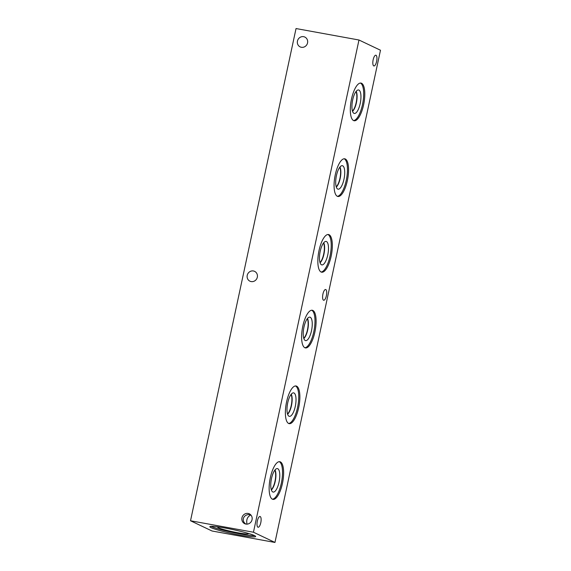 <?xml version="1.0" encoding="UTF-8"?>
<svg xmlns="http://www.w3.org/2000/svg" width="571" height="571" viewBox="0 0 571 571"><rect width="100%" height="100%" fill="white"/><g stroke="black" fill="none" stroke-linecap="round" stroke-linejoin="round"><path stroke-width="0.86" d="M380.486 50.234L274.965 542.45L212.027 530.994L190.514 520.766L296.035 28.55L358.973 40.006L380.486 50.234M260.198 516.548A5.46 1.856 -79.7 0 1 260.84 522.444A5.46 1.856 -79.7 0 1 258.085 527.24A5.46 1.856 -79.7 0 1 257.921 527.19A5.46 1.856 -79.7 0 1 257.285 521.294A5.46 1.856 -79.7 0 1 260.041 516.498A5.46 1.856 -79.7 0 1 260.198 516.548M250.826 514.935C247.357 516.705 246.087 519.781 247.015 524.164M245.851 524.085C240.484 520.402 244.081 513.336 250.583 514.778L250.69 514.792M376.025 55.266A5.46 1.856 -79.7 0 1 376.66 61.168A5.46 1.856 -79.7 0 1 373.905 65.965A5.46 1.856 -79.7 0 1 373.741 65.908A5.46 1.856 -79.7 0 1 373.106 60.012A5.46 1.856 -79.7 0 1 375.861 55.216A5.46 1.856 -79.7 0 1 376.025 55.266M325.791 289.561A5.46 1.856 -79.7 0 1 326.434 295.457A5.46 1.856 -79.7 0 1 323.678 300.253A5.46 1.856 -79.7 0 1 323.514 300.203A5.46 1.856 -79.7 0 1 322.879 294.308A5.46 1.856 -79.7 0 1 325.634 289.511A5.46 1.856 -79.7 0 1 325.791 289.561M279.24 461.682A19.143 6.502 -79.7 0 1 279.269 461.689A19.143 6.502 -79.7 0 1 281.66 481.539A19.143 6.502 -79.7 0 1 272.417 499.204A19.143 6.502 -79.7 0 1 270.154 478.519A19.143 6.502 -79.7 0 1 279.811 461.711A19.143 6.502 -79.7 0 1 280.382 461.896A19.143 6.502 -79.7 0 1 282.616 482.566A19.143 6.502 -79.7 0 1 272.959 499.375A19.143 6.502 -79.7 0 1 272.388 499.19M272.781 491.959A11.934 4.054 -79.7 0 1 271.304 479.526A11.934 4.054 -79.7 0 1 277.099 468.577A11.934 4.054 -79.7 0 1 277.763 468.712A11.934 4.054 -79.7 0 1 279.062 482.045A11.934 4.054 -79.7 0 1 272.838 491.988A11.934 4.054 -79.7 0 1 272.781 491.959M275.022 469.933A11.113 3.776 -79.7 0 1 275.429 480.368A11.113 3.776 -79.7 0 1 271.375 489.989A11.113 3.776 -79.7 0 0 275.422 480.368A11.113 3.776 -79.7 0 0 275.022 469.94M271.282 489.697A10.92 3.704 100.3 0 0 275.179 480.318A10.92 3.704 100.3 0 0 274.829 470.176M295.478 385.953A19.143 6.502 -79.7 0 1 295.5 385.967A19.143 6.502 -79.7 0 1 297.891 405.817A19.143 6.502 -79.7 0 1 288.648 423.475M296.62 386.167A19.143 6.502 -79.7 0 1 298.847 406.837A19.143 6.502 -79.7 0 1 289.19 423.646A19.143 6.502 -79.7 0 1 288.619 423.461A19.143 6.502 -79.7 0 1 286.392 402.791A19.143 6.502 -79.7 0 1 296.049 385.982A19.143 6.502 -79.7 0 1 296.62 386.167M289.012 416.238A11.934 4.054 -79.7 0 1 287.534 403.804A11.934 4.054 -79.7 0 1 293.33 392.855A11.934 4.054 -79.7 0 1 293.994 392.991A11.934 4.054 -79.7 0 1 295.3 406.324A11.934 4.054 -79.7 0 1 289.069 416.259A11.934 4.054 -79.7 0 1 289.012 416.238M291.26 394.211A11.113 3.776 -79.7 0 1 291.667 404.639A11.113 3.776 -79.7 0 1 287.606 414.26A11.113 3.776 -79.7 0 0 291.66 404.639A11.113 3.776 -79.7 0 0 291.253 394.211M287.513 413.968A10.92 3.704 100.3 0 0 291.41 404.596A10.92 3.704 100.3 0 0 291.067 394.447M311.709 310.231A19.143 6.502 -79.7 0 1 311.737 310.239A19.143 6.502 -79.7 0 1 314.129 330.088A19.143 6.502 -79.7 0 1 304.878 347.753M312.851 310.446A19.143 6.502 -79.7 0 1 315.085 331.116A19.143 6.502 -79.7 0 1 305.428 347.925A19.143 6.502 -79.7 0 1 304.857 347.739A19.143 6.502 -79.7 0 1 302.623 327.069A19.143 6.502 -79.7 0 1 312.28 310.26A19.143 6.502 -79.7 0 1 312.851 310.446M305.249 340.509A11.934 4.054 -79.7 0 1 303.772 328.075A11.934 4.054 -79.7 0 1 309.561 317.126A11.934 4.054 -79.7 0 1 310.231 317.262A11.934 4.054 -79.7 0 1 311.53 330.595A11.934 4.054 -79.7 0 1 305.299 340.537A11.934 4.054 -79.7 0 1 305.249 340.509M307.491 318.482A11.113 3.776 -79.7 0 1 307.897 328.917A11.113 3.776 -79.7 0 1 303.843 338.539A11.113 3.776 -79.7 0 0 307.89 328.917A11.113 3.776 -79.7 0 0 307.491 318.49M303.751 338.246A10.92 3.704 100.3 0 0 307.648 328.875A10.92 3.704 100.3 0 0 307.298 318.725M327.947 234.503A19.143 6.502 -79.7 0 1 327.968 234.517A19.143 6.502 -79.7 0 1 330.359 254.366A19.143 6.502 -79.7 0 1 321.116 272.024M329.089 234.717A19.143 6.502 -79.7 0 1 331.316 255.387A19.143 6.502 -79.7 0 1 321.659 272.196A19.143 6.502 -79.7 0 1 321.088 272.01A19.143 6.502 -79.7 0 1 318.861 251.34A19.143 6.502 -79.7 0 1 328.518 234.531A19.143 6.502 -79.7 0 1 329.089 234.717M321.48 264.787A11.934 4.054 -79.7 0 1 320.003 252.353A11.934 4.054 -79.7 0 1 325.798 241.405A11.934 4.054 -79.7 0 1 326.462 241.54A11.934 4.054 -79.7 0 1 327.768 254.873A11.934 4.054 -79.7 0 1 321.537 264.816A11.934 4.054 -79.7 0 1 321.48 264.787M323.728 242.761A11.113 3.776 -79.7 0 1 324.135 253.196A11.113 3.776 -79.7 0 1 320.074 262.817A11.113 3.776 -79.7 0 0 324.128 253.189A11.113 3.776 -79.7 0 0 323.721 242.761M319.981 262.517A10.92 3.704 100.3 0 0 323.878 253.146A10.92 3.704 100.3 0 0 323.536 243.003M344.177 158.781A19.143 6.502 -79.7 0 1 344.206 158.788A19.143 6.502 -79.7 0 1 346.597 178.644A19.143 6.502 -79.7 0 1 337.347 196.303M345.319 158.995A19.143 6.502 -79.7 0 1 347.553 179.665A19.143 6.502 -79.7 0 1 337.896 196.474A19.143 6.502 -79.7 0 1 337.325 196.288A19.143 6.502 -79.7 0 1 335.091 175.618A19.143 6.502 -79.7 0 1 344.748 158.809A19.143 6.502 -79.7 0 1 345.319 158.995M337.718 189.065A11.934 4.054 -79.7 0 1 336.24 176.625A11.934 4.054 -79.7 0 1 342.029 165.676A11.934 4.054 -79.7 0 1 342.7 165.811A11.934 4.054 -79.7 0 1 343.999 179.144A11.934 4.054 -79.7 0 1 337.768 189.087A11.934 4.054 -79.7 0 1 337.718 189.065M339.959 167.032A11.113 3.776 -79.7 0 1 340.366 177.467A11.113 3.776 -79.7 0 1 336.312 187.088A11.113 3.776 -79.7 0 0 340.359 177.467A11.113 3.776 -79.7 0 0 339.959 167.039M336.219 186.796A10.92 3.704 100.3 0 0 340.116 177.424A10.92 3.704 100.3 0 0 339.766 167.274M356.004 91.553A10.92 3.704 -79.7 0 1 356.347 101.695A10.92 3.704 -79.7 0 1 352.45 111.067M360.415 83.052A19.143 6.502 -79.7 0 1 360.437 83.066A19.143 6.502 -79.7 0 1 362.828 102.916A19.143 6.502 -79.7 0 1 353.585 120.574M361.557 83.266A19.143 6.502 -79.7 0 1 363.784 103.936A19.143 6.502 -79.7 0 1 354.127 120.745A19.143 6.502 -79.7 0 1 353.556 120.567A19.143 6.502 -79.7 0 1 351.329 99.889A19.143 6.502 -79.7 0 1 360.986 83.081A19.143 6.502 -79.7 0 1 361.557 83.266M353.949 113.336A11.934 4.054 -79.7 0 1 352.471 100.903A11.934 4.054 -79.7 0 1 358.267 89.954A11.934 4.054 -79.7 0 1 358.931 90.09A11.934 4.054 -79.7 0 1 360.23 103.422A11.934 4.054 -79.7 0 1 354.006 113.365A11.934 4.054 -79.7 0 1 353.949 113.336M352.543 111.359A11.113 3.776 -79.7 0 0 356.597 101.738A11.113 3.776 -79.7 0 0 356.19 91.31A11.113 3.776 -79.7 0 1 356.604 101.745A11.113 3.776 -79.7 0 1 352.543 111.366M248.135 513.45A5.46 5.118 115.4 0 1 251.618 520.966A5.46 5.118 115.4 0 1 242.125 517.198A5.46 5.118 115.4 0 1 248.135 513.45M303.636 36.68A5.46 5.118 115.4 0 1 307.112 44.195A5.46 5.118 115.4 0 1 297.619 40.427A5.46 5.118 115.4 0 1 303.636 36.68M253.403 270.975A5.46 5.118 115.4 0 1 256.886 278.491A5.46 5.118 115.4 0 1 247.393 274.722A5.46 5.118 115.4 0 1 253.403 270.975M254.737 535.712A23.44 2.013 12.1 0 1 240.405 533.956A23.44 2.013 12.1 0 1 210.992 526.334M240.148 535.134A23.44 2.013 12.1 0 1 209.821 526.69A23.44 2.013 12.1 0 1 225.324 528.082A23.44 2.013 12.1 0 1 255.658 536.519A23.44 2.013 12.1 0 1 240.148 535.134M248.021 533.321A15.76 1.356 12.1 0 1 248.406 533.707A15.76 1.356 12.1 0 1 237.979 532.8A15.76 1.356 12.1 0 1 217.594 527.097A15.76 1.356 12.1 0 1 218.101 526.905M358.973 40.006L253.453 532.222L190.514 520.766M253.453 532.222L274.965 542.45"/></g></svg>
